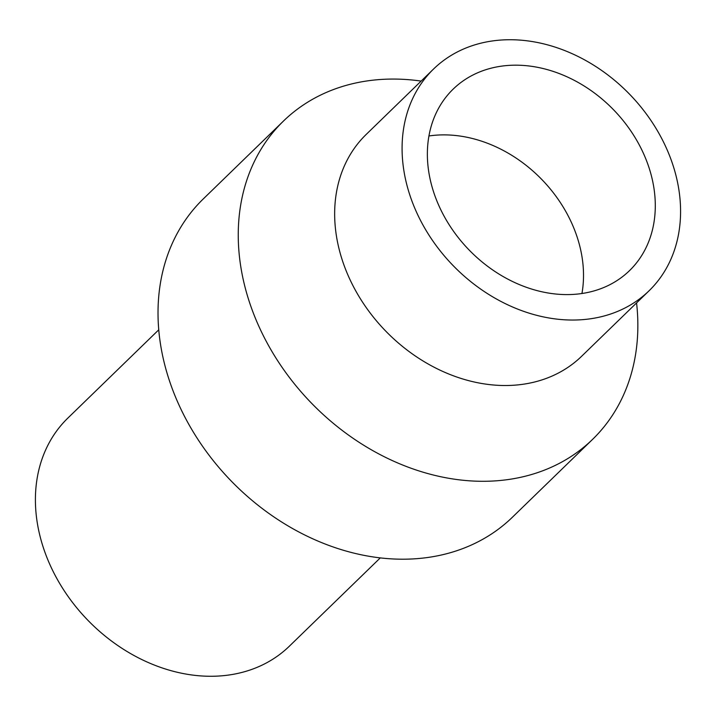 <?xml version="1.0" encoding="UTF-8"?>
<svg xmlns="http://www.w3.org/2000/svg" width="716" height="716" viewBox="0 0 716 716"><rect width="100%" height="100%" fill="white"/><g stroke="black" fill="none" stroke-linecap="round" stroke-linejoin="round"><path stroke-width="1.07" d="M380.277 557.898L289.345 646.208A158.979 126.464 -134.2 0 1 206.593 676.208A158.979 126.464 -134.2 0 1 55.839 576.657A158.979 126.464 -134.2 0 1 67.832 418.108L158.764 329.799M636.569 302.922A221.853 176.476 -134.2 0 1 592.615 439.338A221.853 176.476 -134.2 0 1 477.133 481.206A221.853 176.476 -134.2 0 1 266.764 342.284A221.853 176.476 -134.2 0 1 283.5 121.022A221.853 176.476 -134.2 0 1 398.982 79.154A221.853 176.476 -134.2 0 1 421.142 81.087M592.615 439.338L512.388 517.247A221.853 176.476 -134.2 0 1 396.906 559.115A221.853 176.476 -134.2 0 1 186.536 420.194A221.853 176.476 -134.2 0 1 203.263 198.941L283.5 121.022M649.045 290.803L581.616 356.282A154.611 122.991 -134.2 0 1 501.137 385.459A154.611 122.991 -134.2 0 1 354.527 288.646A154.611 122.991 -134.2 0 1 366.189 134.447L433.619 68.969A154.611 122.991 -134.2 0 1 514.097 39.792A154.611 122.991 -134.2 0 1 660.707 136.604A154.611 122.991 -134.2 0 1 649.045 290.803A154.611 122.991 -134.2 0 1 568.567 319.98A154.611 122.991 -134.2 0 1 421.957 223.168A154.611 122.991 -134.2 0 1 433.619 68.969M428.947 135.968A126.535 100.652 -134.2 0 1 447.276 134.93A126.535 100.652 -134.2 0 1 581.947 293.506M519.046 65.228A126.535 100.652 -134.2 0 1 639.03 144.462A126.535 100.652 -134.2 0 1 629.489 270.657A126.535 100.652 -134.2 0 1 563.617 294.545A126.535 100.652 -134.2 0 1 443.634 215.31A126.535 100.652 -134.2 0 1 453.174 89.115A126.535 100.652 -134.2 0 1 519.046 65.228"/></g></svg>
